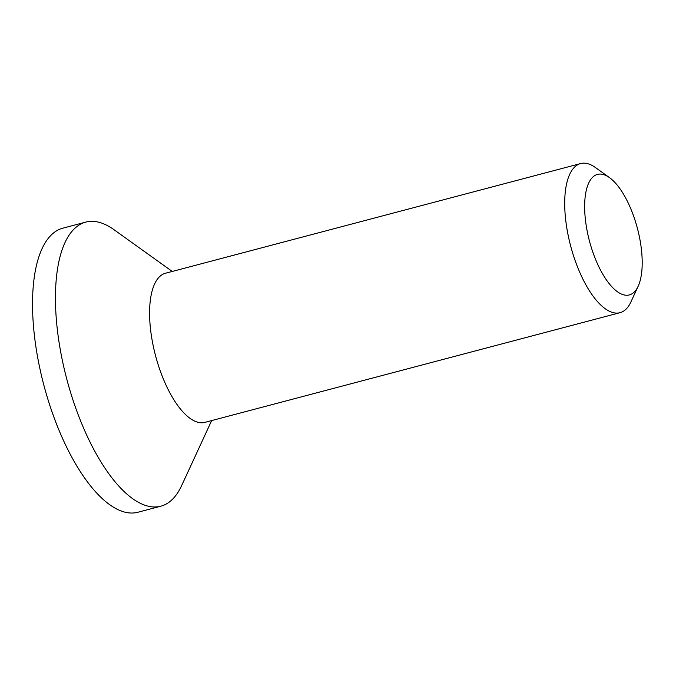 <?xml version="1.0" encoding="UTF-8"?>
<svg xmlns="http://www.w3.org/2000/svg" width="676" height="676" viewBox="0 0 676 676"><rect width="100%" height="100%" fill="white"/><g stroke="black" fill="none" stroke-linecap="round" stroke-linejoin="round"><path stroke-width="1.01" d="M591.906 178.008A62.336 24.801 -104.8 0 1 609.473 177.611A62.336 24.801 -104.8 0 1 637.4 228.327A62.336 24.801 -104.8 0 1 638.169 286.218A62.336 24.801 -104.8 0 1 596.443 261.468A62.336 24.801 -104.8 0 1 591.906 178.008M609.473 177.611L595.429 167.538A77.123 30.682 75.2 0 0 580.616 163.567A77.123 30.682 75.2 0 0 573.687 168.037A77.123 30.682 75.2 0 0 573.434 255.503A77.123 30.682 75.2 0 0 620.01 312.692A77.123 30.682 75.2 0 0 626.939 308.214A77.123 30.682 75.2 0 0 630.928 301.918L638.169 286.218M580.616 163.567L165.493 273.239A77.123 30.682 75.2 0 0 155.531 355.635A77.123 30.682 75.2 0 0 204.896 422.365L620.01 312.692M172.262 271.448L113.982 229.688A146.912 58.449 75.2 0 0 85.759 222.117L62.843 228.167A146.912 58.449 75.2 0 0 43.855 385.143A146.912 58.449 75.2 0 0 137.896 512.256L160.812 506.197A146.912 58.449 75.2 0 0 174.002 497.671A146.912 58.449 75.2 0 0 181.607 485.672L211.664 420.573M85.759 222.117A146.912 58.449 75.2 0 0 66.772 379.084A146.912 58.449 75.2 0 0 160.812 506.197"/></g></svg>
